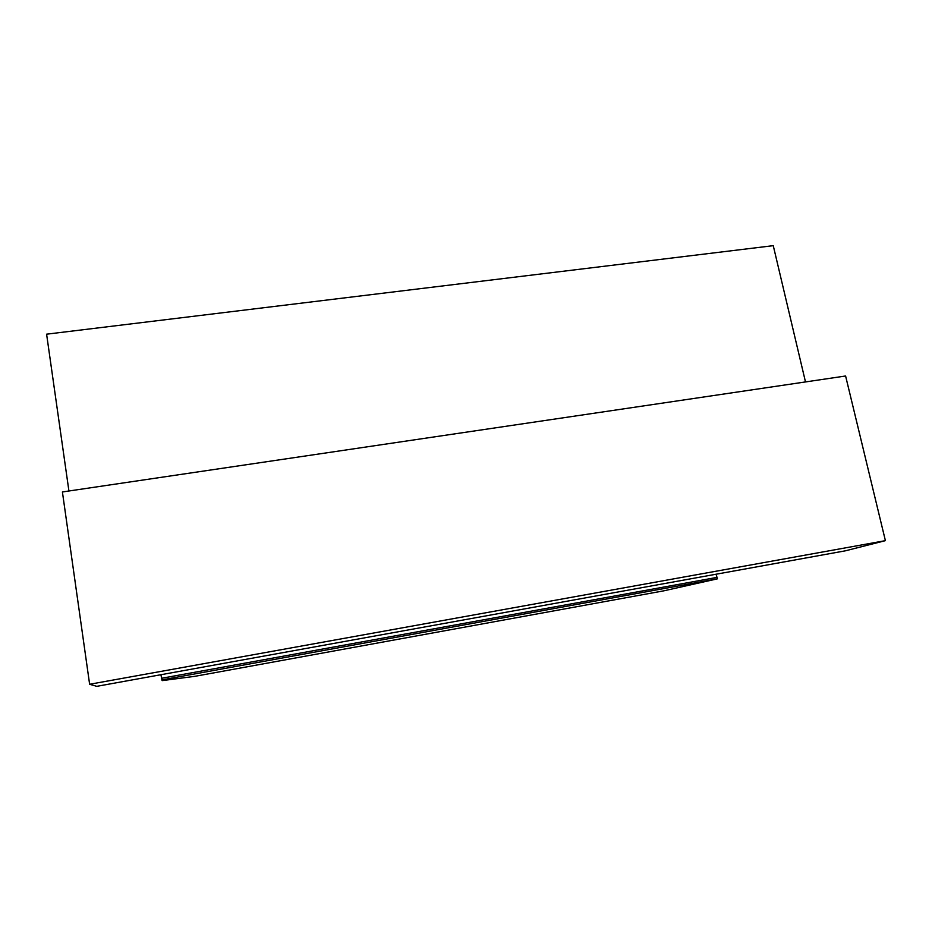 <?xml version="1.0" encoding="UTF-8"?>
<svg xmlns="http://www.w3.org/2000/svg" width="932" height="932" viewBox="0 0 932 932"><rect width="100%" height="100%" fill="white"/><g stroke="black" fill="none" stroke-linecap="round" stroke-linejoin="round"><path stroke-width="1.4" d="M68.921 490.989L46.6 334.18L773.257 245.664L805.493 381.934M89.623 684.274L62.409 491.956L845.604 375.992L885.4 540.653L845.347 550.824L96.742 686.336L89.623 684.274L885.4 540.653M160.863 674.733L162.285 680.605L194.695 676.352L663.747 590.841L717.442 578.83L716.067 574.228M161.632 679.952L717.442 578.83M161.387 678.321L717.127 577.374"/></g></svg>
